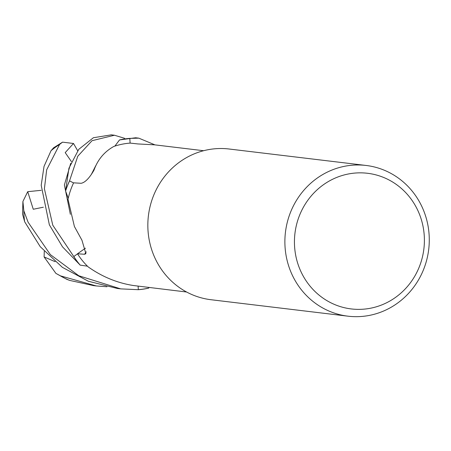 <?xml version="1.0" encoding="UTF-8"?>
<svg xmlns="http://www.w3.org/2000/svg" width="451" height="451" viewBox="0 0 451 451"><rect width="100%" height="100%" fill="white"/><g stroke="black" fill="none" stroke-linecap="round" stroke-linejoin="round"><path stroke-width="0.68" d="M138.333 289.694A75.903 72.143 -83.1 0 0 148.627 288.138L148.683 288.076A75.853 72.098 -83.1 0 1 138.327 289.649L138.107 286.188L138.333 289.694L120.71 288.877L78.773 275.753L50.349 254.601L28.109 222.247L23.83 210.797L22.905 201.507L27.72 191.681L33.261 209.258L43.341 207.212M62.548 142.155L53.556 147.832L51.019 150.73L44.023 166.408L41.204 185.299L49.356 224.807L62.514 246.855L80.193 265.12A75.853 72.098 -83.1 0 1 73.823 256.501L77.533 253.84L73.784 256.529L52.784 225.218L44.395 188.789L46.667 169.824L59.583 144.455L62.548 142.155L73.496 143.48L65.203 152.624L71.45 161.616M84.602 248.777L85.459 248.163L84.602 248.777M348.025 316.185L210.983 299.723A75.903 72.149 -83.1 0 1 148.667 236.736A75.903 72.149 -83.1 0 1 229.091 149.005L366.133 165.466A75.903 72.149 -83.1 0 1 428.45 228.454A75.903 72.149 -83.1 0 1 348.025 316.185A75.903 72.149 -83.1 0 1 285.709 253.197A75.903 72.149 -83.1 0 1 366.133 165.466M423.652 229.976A68.31 64.933 -83.1 0 1 369.245 308.461A68.31 64.933 -83.1 0 1 295.185 252.239A68.31 64.933 -83.1 0 1 349.593 173.759A68.31 64.933 -83.1 0 1 423.652 229.976M111.335 134.855L93.408 137.724L78.756 149.343L68.947 168.206L65.553 190.999L68.264 198.237A71.157 67.639 -83.1 0 0 68.022 199.342L74.409 226.503L81.969 240.276L85.899 253.716L84.568 254.263L77.487 253.772L85.459 248.174M186.624 292.017L133.637 285.551C117.418 283.053 102.287 276.846 88.244 266.941A71.157 67.639 -83.1 0 1 87.455 266.18A71.157 67.639 -83.1 0 1 77.538 253.851A71.157 67.639 -83.1 0 1 77.487 253.772M114.881 146.096A71.157 67.639 -83.1 0 1 130.108 143.108L129.815 138.378L138.818 138.158L135.576 137.769L119.521 139.934L114.881 146.096A71.157 67.639 -83.1 0 0 113.849 146.434C104.367 151.705 97.754 159.609 94 170.151C89.371 178.162 85.081 182.542 81.135 183.292L73.614 182.835A71.157 67.639 -83.1 0 0 73.569 182.92L69.527 180.868L77.781 156.215L92.038 140.689L114.441 135.232L124.639 138.322M203.598 150.719L154.614 144.833L137.967 143.948L130.198 143.097A71.157 67.639 -83.1 0 0 130.108 143.108L129.82 138.429L130.113 143.102M68.264 198.237A71.157 67.639 -83.1 0 1 73.569 182.92M77.538 253.851L73.823 256.501A75.853 72.098 -83.1 0 0 80.182 265.12L87.455 266.18M138.107 286.188L138.327 289.649A75.853 72.098 -83.1 0 0 148.683 288.076L149.157 287.518M119.47 139.996A75.853 72.098 -83.1 0 1 129.82 138.423A75.853 72.098 -83.1 0 0 119.47 139.996M65.575 191.077A75.853 72.098 -83.1 0 1 69.567 180.89A75.853 72.098 -83.1 0 0 65.575 191.077L65.581 191.1M80.109 265.103A75.903 72.143 -83.1 0 1 73.784 256.529M22.905 201.507L22.55 214.191L24.709 221.841L40.229 246.686L62.351 267.319L88.402 281.272L117.469 288.488L120.282 288.826M138.818 138.158L154.969 144.878M106.977 286.751L96.334 285.951L60.276 275.809L55.896 273.374L44.097 256.929L55.112 261.67M55.896 273.374L66.737 279.293L69.64 280.398L93.594 285.618M44.097 256.929L44.283 251.314M27.725 191.681L41.176 190.316M119.521 139.934A75.903 72.143 -83.1 0 1 129.815 138.378M65.553 190.999A75.903 72.143 -83.1 0 1 69.527 180.868M73.496 143.48L77.685 150.735M86.271 251.838A1281.691 432.802 174.1 0 1 84.568 254.263M70.728 163.324L64.392 184.966L70.35 214.338M95.708 165.771L91.282 174.565M24.63 221.661A75.903 72.149 -83.1 0 1 23.83 210.797M69.64 280.398A75.903 72.149 -83.1 0 1 60.276 275.809M51.019 150.73A75.903 72.149 -83.1 0 1 59.583 144.455M96.334 285.951L92.883 285.534M114.441 135.232L110.985 134.815"/></g></svg>
